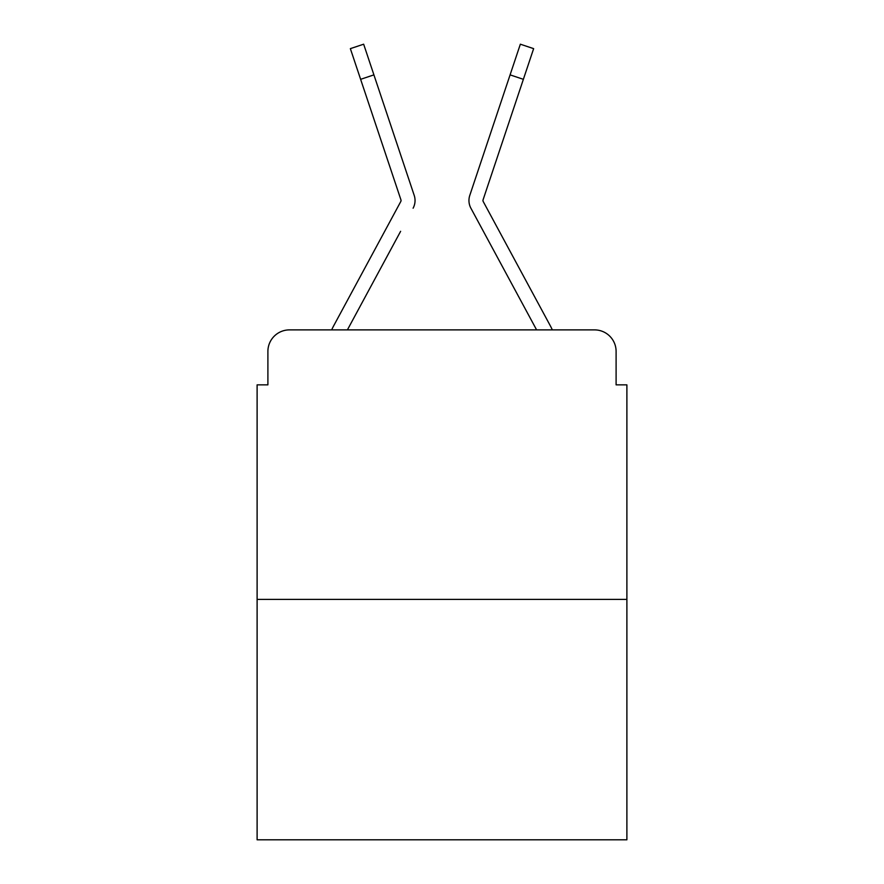 <?xml version="1.0" encoding="UTF-8"?>
<svg xmlns="http://www.w3.org/2000/svg" width="884" height="884" viewBox="0 0 884 884"><rect width="100%" height="100%" fill="white"/><g stroke="black" fill="none" stroke-linecap="round" stroke-linejoin="round"><path stroke-width="1.33" d="M267.896 351.445L267.896 384.86L267.896 351.445A21.559 21.559 0 0 1 289.455 329.887L331.688 329.887A53.902 53.902 0 0 1 333.666 325.831L400.772 201.541A2.155 2.155 0 0 0 400.927 199.828L350.362 48.642L363.656 44.2L373.91 74.875L360.628 79.317M626.889 599.396L257.111 599.396L257.111 839.8L626.889 839.8L626.889 384.86L616.104 384.86L616.104 351.445A21.559 21.559 0 0 0 594.545 329.887L289.455 329.887M257.111 599.396L257.111 384.86L267.896 384.86M400.618 231.321L347.401 329.887L398.253 235.708L347.401 329.887L398.253 235.708L347.401 329.887L398.253 235.708L347.401 329.887L398.253 235.708L347.401 329.887L398.253 235.708L347.401 329.887L398.253 235.708L347.401 329.887L398.253 235.708L347.401 329.887L398.253 235.708L347.401 329.887L398.253 235.708L347.401 329.887L398.253 235.708L347.401 329.887L398.253 235.708L347.401 329.887L398.253 235.708L347.401 329.887L398.253 235.708L347.401 329.887L536.599 329.887L470.896 208.204A16.166 16.166 0 0 1 469.791 195.386L520.344 44.2L533.638 48.642L523.372 79.317L510.09 74.875M482.962 200.513A2.155 2.155 0 0 1 483.073 199.828A2.155 2.155 0 0 0 482.962 200.513A2.155 2.155 0 0 1 483.073 199.828A2.155 2.155 0 0 0 482.962 200.513A2.155 2.155 0 0 1 483.073 199.828A2.155 2.155 0 0 0 482.962 200.513A2.155 2.155 0 0 1 483.073 199.828A2.155 2.155 0 0 0 482.962 200.513A2.155 2.155 0 0 1 483.073 199.828A2.155 2.155 0 0 0 482.962 200.513A2.155 2.155 0 0 1 483.073 199.828A2.155 2.155 0 0 0 482.962 200.513A2.155 2.155 0 0 1 483.073 199.828A2.155 2.155 0 0 0 482.962 200.513A2.155 2.155 0 0 1 483.073 199.828A2.155 2.155 0 0 0 482.962 200.513A2.155 2.155 0 0 1 483.073 199.828A2.155 2.155 0 0 0 482.962 200.513A2.155 2.155 0 0 1 483.073 199.828A2.155 2.155 0 0 0 482.962 200.513A2.155 2.155 0 0 1 483.073 199.828A2.155 2.155 0 0 0 482.962 200.513A2.155 2.155 0 0 1 483.073 199.828A2.155 2.155 0 0 0 482.962 200.513A2.155 2.155 0 0 1 483.073 199.828A2.155 2.155 0 0 0 482.962 200.513A2.155 2.155 0 0 1 483.073 199.828A2.155 2.155 0 0 0 483.228 201.541A2.155 2.155 0 0 1 482.962 200.513A2.155 2.155 0 0 0 483.228 201.541A2.155 2.155 0 0 1 482.962 200.513A2.155 2.155 0 0 0 483.228 201.541A2.155 2.155 0 0 1 482.962 200.513A2.155 2.155 0 0 0 483.228 201.541A2.155 2.155 0 0 1 482.962 200.513A2.155 2.155 0 0 0 483.228 201.541A2.155 2.155 0 0 1 482.962 200.513A2.155 2.155 0 0 0 483.228 201.541A2.155 2.155 0 0 1 482.962 200.513A2.155 2.155 0 0 0 483.228 201.541A2.155 2.155 0 0 1 482.962 200.513A2.155 2.155 0 0 0 483.228 201.541A2.155 2.155 0 0 1 482.962 200.513A2.155 2.155 0 0 0 483.228 201.541A2.155 2.155 0 0 1 482.962 200.513A2.155 2.155 0 0 0 483.228 201.541A2.155 2.155 0 0 1 482.962 200.513A2.155 2.155 0 0 0 483.228 201.541A2.155 2.155 0 0 1 482.962 200.513A2.155 2.155 0 0 0 483.228 201.541A2.155 2.155 0 0 1 482.962 200.513A2.155 2.155 0 0 0 483.228 201.541A2.155 2.155 0 0 1 482.962 200.513A2.155 2.155 0 0 0 483.228 201.541A2.155 2.155 0 0 1 482.962 200.513A2.155 2.155 0 0 0 483.228 201.541A2.155 2.155 0 0 1 482.962 200.513A2.155 2.155 0 0 0 483.228 201.541A2.155 2.155 0 0 1 482.962 200.513A2.155 2.155 0 0 0 483.228 201.541A2.155 2.155 0 0 1 482.962 200.513A2.155 2.155 0 0 0 483.228 201.541A2.155 2.155 0 0 1 482.962 200.513A2.155 2.155 0 0 0 483.228 201.541A2.155 2.155 0 0 1 482.962 200.513A2.155 2.155 0 0 0 483.228 201.541A2.155 2.155 0 0 1 482.962 200.513A2.155 2.155 0 0 0 483.228 201.541L550.334 325.831A53.902 53.902 0 0 1 552.312 329.887L594.545 329.887M616.104 384.86L616.104 351.445M413.104 208.204A16.166 16.166 0 0 0 414.209 195.386L373.91 74.875M498.244 110.279L469.791 195.386M400.772 201.541A2.155 2.155 0 0 0 401.038 200.513A2.155 2.155 0 0 1 400.772 201.541A2.155 2.155 0 0 0 401.038 200.513A2.155 2.155 0 0 1 400.772 201.541A2.155 2.155 0 0 0 401.038 200.513A2.155 2.155 0 0 1 400.772 201.541A2.155 2.155 0 0 0 401.038 200.513A2.155 2.155 0 0 1 400.772 201.541A2.155 2.155 0 0 0 401.038 200.513A2.155 2.155 0 0 1 400.772 201.541A2.155 2.155 0 0 0 401.038 200.513A2.155 2.155 0 0 1 400.772 201.541M483.382 231.321L470.896 208.204M385.756 110.279L414.209 195.386M483.073 199.828L523.372 79.317"/></g></svg>
